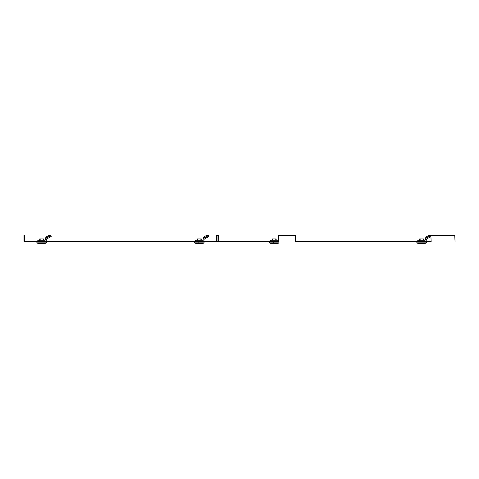 <?xml version="1.0" encoding="UTF-8"?>
<svg xmlns="http://www.w3.org/2000/svg" width="479" height="479" viewBox="0 0 479 479"><rect width="100%" height="100%" fill="white"/><g stroke="black" fill="none" stroke-linecap="round" stroke-linejoin="round"><path stroke-width="0.72" d="M216.083 241.973L24.908 241.973A0.958 0.958 0 0 1 23.95 241.021L23.95 235.452L24.429 235.452L24.429 241.021A0.479 0.479 0 0 0 24.908 241.5L216.083 241.5L216.083 241.973L217.28 241.973L218.238 241.021L218.25 235.464L216.574 235.464L216.562 241.021L216.083 241.5L217.041 241.021L216.083 241.973M454.739 235.464L430.843 235.464L454.763 235.464L455.05 241.973L217.28 241.973M430.843 235.464L431.154 241.5L295.321 241.5M294.735 241.973A0.958 0.677 -90 0 0 295.411 241.021L295.411 235.452L278.515 235.452L278.515 241.021A0.958 0.677 90 0 1 277.838 241.973L277.838 241.5L218.107 241.5M217.053 235.464L217.041 241.021L218.238 241.021M278.515 235.452L278.173 235.452L278.173 241.021A0.479 0.335 90 0 1 277.838 241.5M431.154 241.5L430.866 235.464M200 241.973L204.09 241.973M197.126 241.212L195.528 241.212L195.528 240.254L197.126 240.254L197.126 241.212L202.701 241.212L202.15 241.5M201.264 238.919L201.294 240.254L201.264 238.919L197.444 238.919L197.414 240.254L197.444 238.919M200.905 238.919L200.815 240.254M194.618 241.973L198.707 241.973M198.396 241.973L198.707 242.117M204.132 241.973L204.078 242.925A5.976 5.976 0 0 1 201.749 243.554L196.959 243.554A5.976 5.976 0 0 1 194.624 242.925L204.132 242.841L194.576 242.841L194.576 241.973M208.844 236.47L207.527 237.231L207.048 236.404L203.988 238.093A1.431 1.192 180 0 0 203.174 239.171L203.174 238.129L203.988 236.895L206.497 235.446L208.365 235.644M197.126 240.254L202.701 240.254A0.479 0.479 0 0 0 203.174 239.775L203.174 239.464A1.431 1.431 0 0 1 203.892 238.225L208.437 235.602L208.91 236.428M202.701 241.212A1.431 1.431 0 0 0 204.132 239.775L204.132 239.464A0.479 0.479 0 0 1 204.371 239.051L207.527 237.231M202.701 240.254A0.479 0.479 0 0 0 203.174 239.775L203.174 238.129M274.892 241.973L278.982 241.973M272.018 241.212L270.419 241.212L270.419 240.254L272.018 240.254L272.018 241.212L277.592 241.212L277.042 241.5M276.155 238.919L276.185 240.254L276.155 238.919L272.335 238.919L272.306 240.254M275.796 238.919L275.706 240.254M269.509 241.973L273.599 241.973M273.287 241.973L273.599 242.117M279.023 241.973L278.97 242.925A5.976 5.976 0 0 1 276.64 243.554L271.85 243.554A5.976 5.976 0 0 1 269.515 242.925L279.023 242.841L269.467 242.841L269.467 241.973M278.173 238.722A1.431 1.192 180 0 0 278.071 239.171L278.173 237.614M281.389 235.446L282.209 235.452M272.018 240.254L277.592 240.254A0.479 0.479 0 0 0 278.071 239.775L278.071 238.129M278.173 238.925A1.431 1.431 0 0 0 278.071 239.464L278.071 239.171M277.592 241.212A1.431 1.431 0 0 0 278.173 241.087M422.239 241.973L426.328 241.973M419.37 241.212L417.772 241.212L417.772 240.254L419.37 240.254L419.37 241.212L424.939 241.212L424.388 241.5M423.149 238.919L423.508 238.919L423.532 240.254M423.059 240.254L423.029 238.919L419.682 238.919L419.652 240.254M416.862 241.973L420.951 241.973M420.64 241.973L420.951 242.117M426.376 241.973L426.322 242.925A5.976 5.976 0 0 1 423.993 243.554L419.197 243.554A5.976 5.976 0 0 1 416.868 242.925L416.814 241.973M430.896 236.578L429.771 237.231L429.292 236.404L426.232 238.093A1.431 1.192 180 0 0 425.418 239.171L425.418 238.129L426.232 236.895L428.741 235.446L430.603 235.644M429.292 236.404L430.675 235.602L430.866 235.931M419.37 240.254L424.939 240.254A0.479 0.479 0 0 0 425.418 239.775L425.418 238.129M426.136 238.225A1.431 1.431 0 0 0 425.418 239.464L425.418 239.171M424.939 241.212A1.431 1.431 0 0 0 426.376 239.775L426.376 239.464A0.479 0.479 0 0 1 426.615 239.051L429.771 237.231M425.418 239.464L425.418 239.775A0.479 0.479 0 0 1 424.939 240.254M426.376 239.464A0.479 0.479 0 0 1 426.615 239.051M278.071 239.464L278.071 239.775A0.479 0.479 0 0 1 277.592 240.254M204.132 239.464A0.479 0.479 0 0 1 204.371 239.051M46.415 241.973L46.361 242.925A5.976 5.976 0 0 1 44.032 243.554L39.236 243.554A5.976 5.976 0 0 1 36.907 242.925L36.853 241.973M51.121 236.47L46.655 239.051A0.479 0.479 0 0 0 46.415 239.464A0.479 0.479 0 0 1 46.655 239.051A0.479 0.479 0 0 0 46.415 239.464L46.415 239.775A1.431 1.431 0 0 1 44.978 241.212L39.41 241.212L39.41 240.254L44.978 240.254A0.479 0.479 0 0 0 45.457 239.775L45.457 239.464L45.457 239.775A0.479 0.479 0 0 1 44.978 240.254A0.479 0.479 0 0 0 45.457 239.775L45.457 238.129L45.457 239.171L45.457 238.129L46.271 236.895L48.78 235.446L50.642 235.644M46.361 242.925L36.907 242.925M49.81 237.231L49.331 236.404L46.176 238.225A1.431 1.431 0 0 0 45.457 239.464L45.457 239.171A1.431 1.192 180 0 1 46.271 238.093L50.714 235.602L51.193 236.428M42.278 241.973L46.367 241.973M43.188 238.919L43.547 238.919L43.571 240.254M43.098 240.254L43.068 238.919L39.721 238.919L39.691 240.254M36.901 241.973L40.99 241.973M40.679 241.973L40.99 242.117M39.41 241.212L37.811 241.212L37.811 240.254L39.41 240.254M295.411 241.021L278.515 241.021M455.044 241.021L431.142 241.021M197.917 238.919L197.893 240.254M208.155 235.692L203.988 238.093L203.988 236.895M272.808 238.919L272.785 240.254M420.161 238.919L420.131 240.254M426.376 242.841L416.814 242.841M426.322 242.925L416.868 242.925M430.393 235.692L426.232 238.093L426.232 236.895M40.2 238.919L40.17 240.254M46.415 242.841L36.853 242.841M50.433 235.692L46.271 238.093L46.271 236.895M431.142 241.338L431.154 241.739L431.142 241.338"/></g></svg>
